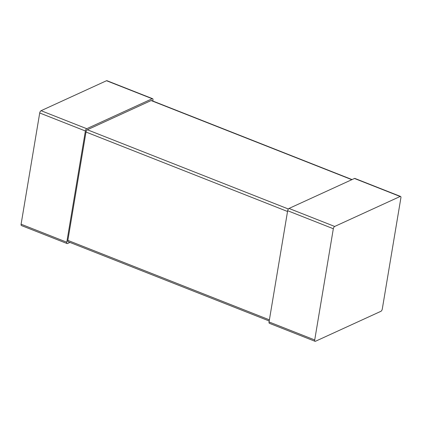 <?xml version="1.0" encoding="UTF-8"?>
<svg xmlns="http://www.w3.org/2000/svg" width="422" height="422" viewBox="0 0 422 422"><rect width="100%" height="100%" fill="white"/><g stroke="black" fill="none" stroke-linecap="round" stroke-linejoin="round"><path stroke-width="0.63" d="M380.929 311.299L315.471 341.271A1.968 0.891 -68.5 0 1 315.049 341.303A1.968 0.891 -68.5 0 1 314.717 339.958L333.327 228.735A1.968 0.891 111.5 0 1 334.688 226.456L400.146 196.483A1.968 0.891 -68.5 0 1 400.568 196.446A1.968 0.891 -68.5 0 1 400.9 197.791L382.285 309.02A1.968 0.891 111.5 0 1 380.929 311.299M315.049 341.303L269.378 323.299A1.968 0.891 -68.5 0 1 269.041 321.954L287.656 210.726L333.327 228.735M287.656 210.726A1.968 0.891 111.5 0 1 289.012 208.447L354.469 178.474A1.968 0.891 -68.5 0 1 354.891 178.443L400.568 196.446M269.204 320.984L68.195 241.737A1.968 0.891 -68.5 0 1 67.858 240.392L85.993 132.033A1.968 0.891 111.5 0 1 87.349 129.76L151.118 100.557A1.968 0.891 -68.5 0 1 151.535 100.52L352.064 179.577M69.936 242.423L67.531 243.526A1.968 0.891 -68.5 0 1 67.109 243.557A1.968 0.891 -68.5 0 1 66.776 242.212L85.386 130.984A1.968 0.891 111.5 0 1 86.742 128.71L152.2 98.737A1.968 0.891 -68.5 0 1 152.622 98.701A1.968 0.891 -68.5 0 1 152.959 100.046L152.796 101.016M67.109 243.557L21.432 225.554A1.968 0.891 -68.5 0 1 21.1 224.209L39.715 112.98L85.386 130.984M39.715 112.98A1.968 0.891 111.5 0 1 41.071 110.701L106.529 80.729A1.968 0.891 -68.5 0 1 106.951 80.697L152.622 98.701M269.041 321.954L314.717 339.958M354.469 178.474L400.146 196.483M289.012 208.447L334.688 226.456M151.118 100.557L351.832 179.688M87.349 129.76L288.384 209.011M85.993 132.033L287.53 211.485M67.858 240.392L269.394 319.844M21.1 224.209L66.776 242.212M106.529 80.729L152.2 98.737M41.071 110.701L86.742 128.71"/></g></svg>
